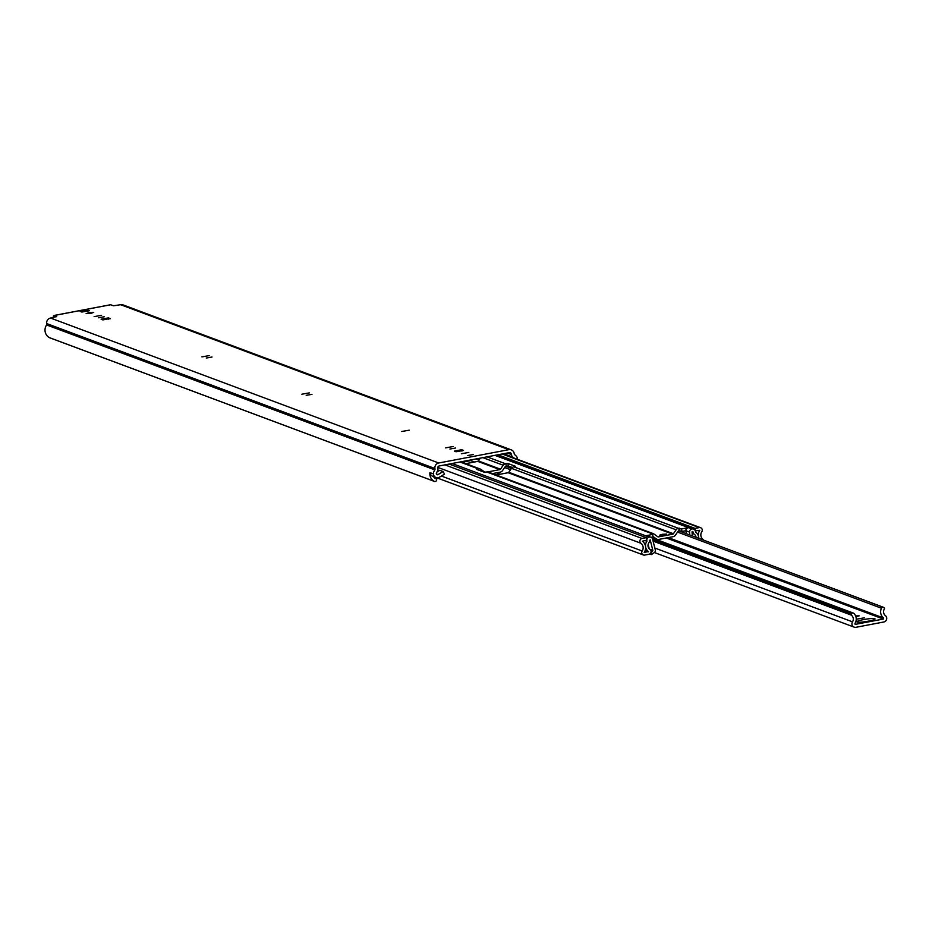 <?xml version="1.0" encoding="UTF-8"?>
<svg xmlns="http://www.w3.org/2000/svg" width="932" height="932" viewBox="0 0 932 932"><rect width="100%" height="100%" fill="white"/><g stroke="black" fill="none" stroke-linecap="round" stroke-linejoin="round"><path stroke-width="1.4" d="M49.78 337.78A1.748 1.689 -69.5 0 1 49.303 337.594L434.137 481.285A1.748 1.689 110.5 0 0 436.537 480.423L436.654 480.143A0.932 0.897 110.5 0 0 436.188 478.943L436.188 478.943A5.802 5.615 110.5 0 1 433.555 476.602L643.371 554.971A2.668 2.586 110.5 0 0 644.723 555.076L648.893 554.284A2.668 2.586 110.5 0 0 649.977 549.461A4.823 4.66 -69.5 0 1 648.893 542.727A2.668 2.586 110.5 0 0 649.359 540.711L650.198 539.826L652.831 550.381L649.616 549.181M90.835 313.338L86.14 313.606L89.018 312.651L93.713 312.395L90.835 313.338M98.466 317.777L104.221 316.775L98.466 317.777M94.12 316.635L101.576 315.331L94.12 316.635M206.275 358.039L212.042 357.026L206.275 358.039M201.941 356.886L209.397 355.581L201.941 356.886M306.197 395.343L311.964 394.341L306.197 395.343M301.863 394.201L309.319 392.896L301.863 394.201M401.762 431.493L409.218 430.188L401.762 431.493M445.589 447.861L453.045 446.556L445.589 447.861M449.935 449.014L455.69 448.001L449.935 449.014M461.352 453.744L468.808 452.439L461.352 453.744M467.456 455.562L473.223 454.548L467.456 455.562M434.137 481.285A8.819 8.539 110.5 0 1 429.92 472.629L433.403 473.864A4.182 4.043 110.5 0 0 439.461 477.184L444.541 474.12L443.096 471.534L438.017 474.598A1.165 1.118 -69.5 0 1 436.386 473.293A5.802 5.615 -69.5 0 1 437.201 471.58A4.182 4.043 110.5 0 0 437.9 468.47L437.819 467.969A1.748 1.689 -69.5 0 1 439.217 465.953L509.338 452.614A1.748 1.689 -69.5 0 1 511.284 454L511.353 454.501A4.182 4.043 110.5 0 0 512.984 457.169A5.802 5.615 -69.5 0 1 513.905 457.996M430.095 472.699A4.182 4.043 110.5 0 0 432.693 476.287L436.001 477.522M80.164 311.416L87.515 310.03L89.309 310.74L81.853 312.045L80.164 311.416M110.232 318.511L102.881 319.909L101.087 319.187L108.543 317.882L110.267 318.721M454.35 451.135L461.701 449.737L463.495 450.459L456.039 451.764L454.35 451.135M56.677 316.694L53.928 315.552A4.765 1.037 -100.8 0 0 53.788 315.529A4.765 1.037 -100.8 0 0 53.322 317.509M56.654 316.565L50.526 318.045A4.765 4.602 110.5 0 0 46.717 323.567L46.798 324.068A1.165 1.118 -69.5 0 1 46.6 324.93A8.819 8.539 110.5 0 0 49.303 337.594M433.287 473.887A8.819 8.539 -69.5 0 1 434.813 469.879A1.165 1.118 110.5 0 0 434.999 469.017L434.929 468.516A4.765 4.602 -69.5 0 1 438.739 462.994L508.86 449.667A4.765 4.602 -69.5 0 1 514.173 453.453L514.254 453.954A1.165 1.118 110.5 0 0 514.709 454.7A8.819 8.539 -69.5 0 1 517.388 457.903L517.26 457.927A4.182 4.043 110.5 0 1 517.423 459.313M110.419 304.811A4.765 1.037 79.2 0 1 110.547 304.741A4.765 1.037 79.2 0 1 110.687 304.752L113.424 305.778L120.647 304.717L508.86 449.667M511.272 449.865L123.071 304.915A4.765 4.602 110.5 0 0 120.647 304.717M436.91 472.035L439.776 470.299L443.096 471.534M855.611 615.912L859.164 615.831L855.937 616.844M856.986 619.104L864.442 617.799L856.986 619.104M857.079 622.063A9.227 1.188 170.9 0 1 856.811 621.842A9.227 1.188 170.9 0 1 864.733 619.372A9.227 1.188 170.9 0 1 874.775 618.697A9.227 1.188 170.9 0 1 875.043 618.918A9.227 1.188 170.9 0 1 867.121 621.376A9.227 1.188 170.9 0 1 857.079 622.063M854.994 624.137L854.959 623.45A7.957 7.689 -69.5 0 0 853.945 613.454A1.748 1.689 110.5 0 0 851.347 613.78L851.184 615.073A4.94 4.776 -69.5 0 1 852.512 621.842A3.6 3.483 110.5 0 0 855.995 627.283L883.816 621.994A3.6 3.483 110.5 0 0 885.4 615.598A4.94 4.776 -69.5 0 1 884.55 608.736L883.99 607.571A1.748 1.689 110.5 0 0 881.451 608.223L677.552 532.09M499.692 474.318A7.957 7.689 -69.5 0 1 498.329 472.489M855.518 624.335L883.35 619.046L883.606 618.009A7.957 7.689 -69.5 0 1 881.451 608.223M497.525 474.726L497.49 473.84L499.063 474.435M497.234 472.699A5.441 5.266 110.5 0 0 497.49 473.84M662.303 534.304L659.693 535.154L663.957 534.921L666.566 534.059L662.303 534.304M512.309 467.48L508.359 466.012L505.89 466.245A1.048 1.014 110.5 0 0 505.226 466.676L502.499 470.625A3.6 3.483 -69.5 0 1 500.228 472.128L492.469 473.596M686.01 530.669L681.944 531.45L678.799 530.797A1.048 1.014 110.5 0 0 678.135 531.24L675.409 535.189A3.6 3.483 -69.5 0 1 673.137 536.681L658.889 539.395A3.6 3.483 -69.5 0 1 656.279 538.824L652.924 536.413M487.052 456.855L505.493 463.74A3.6 3.483 110.5 0 0 503.21 465.243L500.484 469.192A1.048 1.014 -69.5 0 1 499.832 469.623L487.669 471.93M465.814 463.647L477.743 461.375A1.048 1.014 110.5 0 0 478.407 460.944L480.353 458.125M496.173 474.982L508.115 472.71A1.048 1.014 110.5 0 0 508.767 472.279L511.493 468.33A3.6 3.483 -69.5 0 1 513.777 466.839L678.391 528.304L681.548 528.945L688.375 527.675L692.08 528.968A3.017 2.924 -69.5 0 1 695.447 531.368L695.587 532.009A7.374 7.13 -69.5 0 1 698.616 538.277M678.391 528.304A3.6 3.483 110.5 0 0 676.119 529.795L673.393 533.745A1.048 1.014 -69.5 0 1 672.741 534.176L658.493 536.89A1.048 1.014 -69.5 0 1 657.736 536.727L653.938 534.013A3.6 3.483 110.5 0 0 651.34 533.442L650.513 533.663L652.598 534.444L645.876 535.76A2.901 2.808 -69.5 0 1 647.356 535.877L650.886 537.205A2.901 2.808 110.5 0 0 649.418 537.077L645.876 535.76M652.598 534.444L653.006 536.948L651.13 537.31M653.157 533.593L488.531 472.128A3.6 3.483 -69.5 0 0 486.714 471.976L484.244 472.209L476.788 469.425L478.431 468.889A3.6 3.483 110.5 0 1 481.029 469.46L484.826 472.163A1.048 1.014 -69.5 0 0 484.943 472.233M449.131 464.066L646.284 537.671L646.68 540.176L642.416 541.189A8.248 7.969 -69.5 0 1 644.21 552.396L648.544 551.569A7.374 7.13 -69.5 0 1 646.89 541.271L646.82 540.618A3.017 2.924 -69.5 0 1 649.243 537.112L649.418 537.077M692.325 535.935L692.033 531.869L692.721 531.485L693.093 532.405A2.668 2.586 110.5 0 0 694.154 534.118A4.823 4.66 -69.5 0 1 696.099 537.345M505.493 463.74L507.952 463.507L515.408 466.291L513.777 466.839M471.755 459.767A3.6 3.483 -69.5 0 1 469.868 460.781L462.097 462.26M646.284 537.671L642.066 538.475A2.668 2.586 110.5 0 0 640.925 543.251A5.685 5.499 -69.5 0 1 642.171 550.998A2.668 2.586 110.5 0 0 643.371 554.971M703.742 540.199A2.668 2.586 110.5 0 0 703.054 539.418A5.685 5.499 -69.5 0 1 701.819 531.683A2.668 2.586 110.5 0 0 699.268 527.605L695.039 528.397L695.319 530.856M649.779 553.934L651.468 554.563L654.765 552.303A3.134 3.029 110.5 0 0 655.243 549.705L652.598 539.15A2.901 2.808 110.5 0 0 650.886 537.205M648.136 544.393L649.243 548.82M648.602 536.343L648.427 535.271M685.824 528.164L686.103 529.865A2.901 2.808 -69.5 0 0 686.022 530.797L686.232 533.652M689.762 534.98L689.552 532.125A2.901 2.808 110.5 0 1 691.905 529.003M686.103 529.865A2.901 2.808 -69.5 0 1 688.375 527.675M686.068 530.005L685.777 528.141M497.898 454.793L695.039 528.397M699.117 538.463A8.248 7.969 -69.5 0 1 699.769 530.285L695.447 530.902M681.944 531.45L681.548 528.945M651.468 554.563L650.618 553.957L652.831 550.381M436.397 473.992L438.017 474.598M110.687 304.752L53.928 315.552M50.526 318.045L438.739 462.994M503.676 453.698L512.984 457.169M507.323 452.999L511.353 454.501M508.161 452.847L511.284 454M46.6 324.93L434.813 469.879M46.798 324.068L434.999 469.017M46.717 323.567L434.929 468.516M461.701 449.737L461.923 451.123M108.543 317.882L108.764 319.257M87.515 310.03L87.736 311.405M654.823 548.028L852.512 621.842M653.087 541.108L851.184 615.073M668.267 537.613L883.606 618.009M510.538 469.728L504.643 467.526M851.347 613.78L652.715 539.616M652.889 540.292L851.033 614.27M666.264 537.985L883.35 619.046M477.743 461.375L499.832 469.623M484.477 471.918L485.257 472.209M657.386 536.483L658.493 536.89M508.115 472.71L672.741 534.176M486.714 471.976L651.34 533.442M452.102 463.495L649.243 537.112M459.989 462.004L478.431 468.889M494.939 455.352L692.08 528.968M651.852 537.17L656.279 538.824M482.881 457.647L503.21 465.243M511.493 468.33L676.119 529.795M478.407 460.944L500.484 469.192M508.767 472.279L673.393 533.745M437.819 467.421L640.925 543.251M441.384 476.031L642.171 550.998M686.022 530.797L689.552 532.125M444.913 464.87L642.066 538.475M502.115 453.989L699.268 527.605M475.914 458.975L478.978 460.117M685.288 530.809L686.045 531.089M692.138 533.372L694.154 534.118M692.033 532.009L693.093 532.405M692.208 531.543L693 531.834M645.142 550.532L648.497 551.779M645.212 550.334L648.544 551.569M644.886 540.513L646.89 541.271M645.049 540.49L646.913 541.177M645.993 540.304L646.82 540.618M679.183 530.727L678.776 528.223M679.871 530.681L679.475 528.176M650.571 550.055L652.75 550.87M478.046 468.959L478.209 469.961M506.274 466.175L505.878 463.67M507.952 463.507L508.359 466.012M49.536 337.71L434.37 481.401M53.788 315.529L110.547 304.741M651.887 537.857L853.363 613.081M505.761 466.28L511.447 468.4M678.671 530.832L883.571 607.338M654.555 552.606L854.166 627.131M651.631 537.205L657.06 539.244M460.921 461.818L480.248 469.041M502.814 453.861L700.619 527.71M470.578 460.571L474.423 462.004M495.719 455.212L693.606 529.096"/></g></svg>
